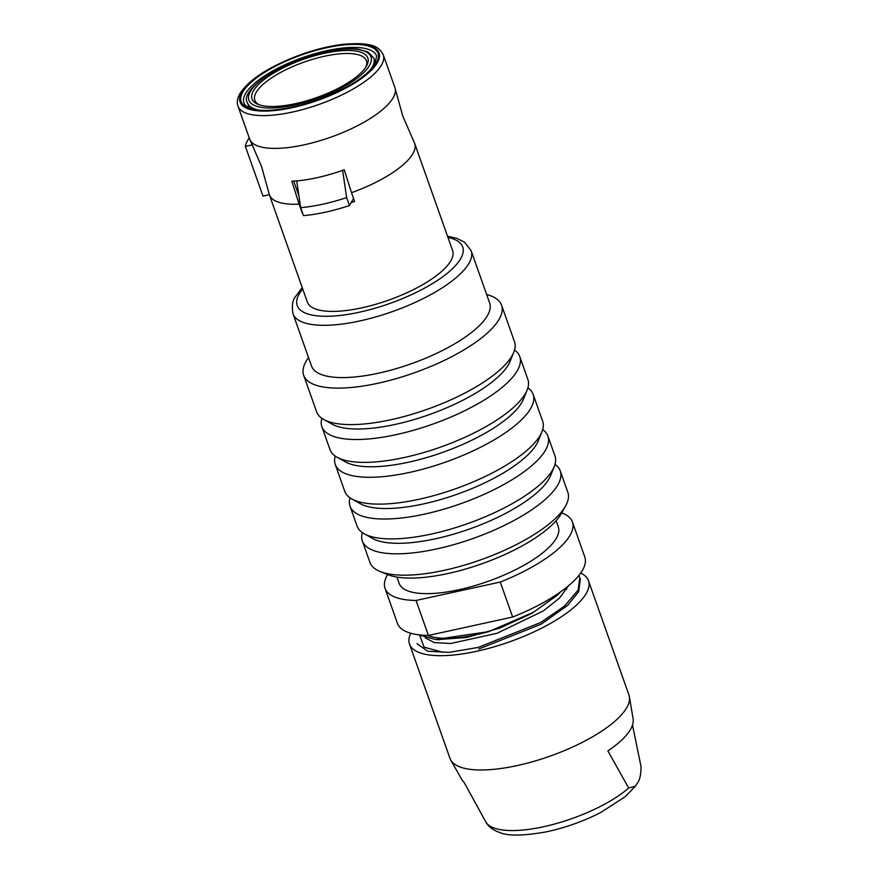 <?xml version="1.0" encoding="UTF-8"?>
<svg xmlns="http://www.w3.org/2000/svg" width="879" height="879" viewBox="0 0 879 879"><rect width="100%" height="100%" fill="white"/><g stroke="black" fill="none" stroke-linecap="round" stroke-linejoin="round"><path stroke-width="1.32" d="M556.099 520.731L558.308 526.971A84.428 27.82 160.5 0 1 459.036 589.699A84.428 27.82 160.5 0 1 399.143 583.337L396.934 577.096M560.758 591.732L557.088 595.402L533.421 612.278L488.812 631.605A79.517 26.205 160.5 0 1 476.792 634.605A79.517 26.205 160.5 0 1 427.864 635.44M416.954 643.659L427.765 651.24L449.191 652.372L478.209 647.416L540.64 622.541L564.45 606.136L578.107 590.106L579.788 577.602L578.811 575.536M478.769 649.021L541.211 624.156L567.625 605.4L578.679 591.721L580.36 579.206L579.788 577.602M324.252 53.344A61.42 20.239 160.5 0 1 366.543 65.925A61.42 20.239 160.5 0 1 295.608 103.623A61.42 20.239 160.5 0 1 258.03 104.359A61.42 20.239 160.5 0 1 264.348 79.374A61.42 20.239 160.5 0 1 324.252 53.344M259.404 104.854A59.19 19.503 160.5 0 1 254.833 100.228A59.19 19.503 160.5 0 1 324.439 56.256A59.19 19.503 160.5 0 1 366.422 60.717A59.19 19.503 160.5 0 1 365.785 67.178M296.717 180.898L300.673 207.664A83.758 27.601 -19.5 0 0 322.769 204.192A83.758 27.601 -19.5 0 0 346.656 197.61L349.468 205.554L353.545 198.412M342.623 170.328L346.656 197.61M385.035 588.326A99.393 32.754 160.5 0 0 416.042 600.467L428.436 635.451A99.393 32.754 160.5 0 1 397.429 623.31L385.035 588.326A99.393 32.754 160.5 0 1 387.639 574.558M300.673 207.664L303.486 215.619A83.758 27.601 -19.5 0 0 349.468 205.554M418.294 634.748L435.468 639.483L488.812 631.605M561.725 512.907A99.393 32.754 160.5 0 1 572.416 521.972L584.799 556.956A99.393 32.754 160.5 0 1 512.644 617.036L428.436 635.451M572.416 521.972A99.393 32.754 160.5 0 1 500.261 582.052L512.644 617.036M416.042 600.467L500.261 582.052M344.205 169.757L344.447 170.449M437.632 639.604L466.485 637.506L499.602 628.155L531.872 613.355L557.088 595.402M568.515 585.755L559.549 598.017L543.288 610.949L497.096 633.265L450.762 643.483L434.336 642.593L425.15 637.791M395.198 88.691L402.802 116.171L414.185 142.31A77.055 25.392 160.5 0 1 414.657 143.409A77.055 25.392 160.5 0 1 412.91 153.627A77.055 25.392 160.5 0 1 351.523 192.699L344.216 169.757A75.056 24.733 -19.5 0 1 291.817 181.206L299.135 204.159A77.055 25.392 160.5 0 1 269.392 194.852A77.055 25.392 160.5 0 1 269.073 193.699L261.47 166.219L250.086 140.08A77.055 25.392 160.5 0 1 249.614 138.992L238 106.194A77.055 25.392 160.5 0 0 305.804 108.677A77.055 25.392 160.5 0 0 381.519 64.969A77.055 25.392 160.5 0 0 383.266 54.751L394.88 87.548A77.055 25.392 160.5 0 1 395.198 88.691A77.055 25.392 160.5 0 1 393.133 97.767A77.055 25.392 160.5 0 1 319.121 140.97A77.055 25.392 160.5 0 1 250.086 140.08M249.218 137.882A84.867 27.974 -19.5 0 0 247.691 140.277A84.867 27.974 -19.5 0 0 245.373 146.386L252.482 144.837M487.504 315.506A94.482 31.139 160.5 0 1 394.671 369.092A94.482 31.139 160.5 0 1 311.529 366.049L293.015 313.77A94.482 31.139 160.5 0 0 376.157 316.814A94.482 31.139 160.5 0 0 468.99 263.228A94.482 31.139 160.5 0 0 471.133 250.691L489.647 302.969A94.482 31.139 160.5 0 1 487.504 315.506M486.647 294.509A104.975 34.6 160.5 0 1 501.579 305.211A104.975 34.6 160.5 0 1 499.195 319.143A104.975 34.6 160.5 0 1 396.055 378.673A104.975 34.6 160.5 0 1 303.673 375.3A104.975 34.6 160.5 0 1 306.057 361.379A104.975 34.6 160.5 0 1 308.54 357.577M501.579 305.211L514.501 341.711A104.975 34.6 160.5 0 1 513.786 352.204A104.975 34.6 160.5 0 1 512.116 355.632A104.975 34.6 160.5 0 1 423.063 410.757A104.975 34.6 160.5 0 1 323.758 419.503A104.975 34.6 160.5 0 1 316.594 411.79L303.673 375.3M513.786 352.204L510.161 361.225A98.272 32.391 160.5 0 1 508.589 364.433A98.272 32.391 160.5 0 1 425.216 416.042A98.272 32.391 160.5 0 1 332.251 424.227L323.758 419.503M514.523 350.095A104.975 34.6 160.5 0 1 519.786 356.621A104.975 34.6 160.5 0 1 517.401 370.542A104.975 34.6 160.5 0 1 414.251 430.073A104.975 34.6 160.5 0 1 321.879 426.7A104.975 34.6 160.5 0 1 321.857 418.316M519.786 356.621L527.872 379.475A104.975 34.6 160.5 0 1 527.169 389.979A104.975 34.6 160.5 0 1 525.488 393.396A104.975 34.6 160.5 0 1 436.434 448.532A104.975 34.6 160.5 0 1 337.129 457.267A104.975 34.6 160.5 0 1 329.966 449.554L321.879 426.7M527.169 389.979L523.532 399A98.272 32.391 160.5 0 1 521.972 402.208A98.272 32.391 160.5 0 1 438.588 453.806A98.272 32.391 160.5 0 1 345.634 461.991L337.129 457.267M527.894 387.859A104.975 34.6 160.5 0 1 533.157 394.385A104.975 34.6 160.5 0 1 530.773 408.306A104.975 34.6 160.5 0 1 427.623 467.848A104.975 34.6 160.5 0 1 335.251 464.464A104.975 34.6 160.5 0 1 335.229 456.08M533.157 394.385L542.662 421.217A104.975 34.6 160.5 0 1 541.947 431.721A104.975 34.6 160.5 0 1 540.277 435.149A104.975 34.6 160.5 0 1 451.213 490.273A104.975 34.6 160.5 0 1 351.908 499.019A104.975 34.6 160.5 0 1 344.755 491.306L335.251 464.464M541.947 431.721L538.311 440.742A98.272 32.391 160.5 0 1 536.75 443.95A98.272 32.391 160.5 0 1 453.377 495.558A98.272 32.391 160.5 0 1 360.412 503.744L351.908 499.019M542.673 429.6A104.975 34.6 160.5 0 1 547.936 436.127A104.975 34.6 160.5 0 1 545.551 450.048A104.975 34.6 160.5 0 1 442.412 509.589A104.975 34.6 160.5 0 1 350.029 506.205A104.975 34.6 160.5 0 1 350.007 497.833M547.936 436.127L554.979 456.003A104.975 34.6 160.5 0 1 554.264 466.507A104.975 34.6 160.5 0 1 552.594 469.935A104.975 34.6 160.5 0 1 463.53 525.06A104.975 34.6 160.5 0 1 364.236 533.795A104.975 34.6 160.5 0 1 357.072 526.092L350.029 506.205M554.264 466.507L550.639 475.528A98.272 32.391 160.5 0 1 549.067 478.736A98.272 32.391 160.5 0 1 465.694 530.345A98.272 32.391 160.5 0 1 372.729 538.53L364.236 533.795M555.001 464.387A104.975 34.6 160.5 0 1 560.253 470.913A104.975 34.6 160.5 0 1 557.868 484.834A104.975 34.6 160.5 0 1 454.729 544.376A104.975 34.6 160.5 0 1 362.346 540.992A104.975 34.6 160.5 0 1 362.335 532.619M560.253 470.913L567.823 492.284A104.975 34.6 160.5 0 1 565.626 505.864A104.975 34.6 160.5 0 1 565.439 506.205A104.975 34.6 160.5 0 1 480.022 560.077A104.975 34.6 160.5 0 1 380.167 571.548A104.975 34.6 160.5 0 1 369.916 562.362L362.346 540.992M565.626 505.864L561.56 513.204A98.272 32.391 160.5 0 1 561.384 513.523A98.272 32.391 160.5 0 1 481.428 563.944A98.272 32.391 160.5 0 1 387.947 574.679L380.167 571.548M414.657 143.409L452.597 250.548A77.055 25.392 160.5 0 1 450.85 260.766A77.055 25.392 160.5 0 1 375.135 304.475A77.055 25.392 160.5 0 1 307.331 301.991L269.392 194.852M351.117 202.675A77.055 25.392 -19.5 0 0 354.622 201.445L351.523 192.699M299.135 204.159L302.222 212.905A77.055 25.392 -19.5 0 0 302.519 212.883M352.776 199.764A70.353 23.184 -19.5 0 0 353.885 199.368M293.718 181.118L298.893 195.731M269.337 194.688L262.975 196.083L245.373 146.386M635.396 786.167L625.299 796.638L600.544 812.603C583.019 821.524 564.648 827.996 545.452 832.017C522.895 835.907 507.677 836.083 499.81 832.534C493.152 830.248 488.482 826.71 485.801 821.92A82.516 27.194 -19.5 0 0 547.375 825.864A82.516 27.194 -19.5 0 0 628.672 788.024L635.407 786.178L637.088 783.552C639.758 780.387 641.066 774.663 641 766.389L632.484 725.076M566.669 589.282L564.681 588.82M410.757 633.232A94.921 31.281 -19.5 0 0 409.515 644.087L449.993 758.379A94.921 31.281 -19.5 0 0 450.751 760.049A94.921 31.281 -19.5 0 0 536.146 760.676A94.921 31.281 -19.5 0 0 626.793 707.606A94.921 31.281 -19.5 0 0 629.408 696.783A94.921 31.281 -19.5 0 0 628.946 695.014L588.48 580.711A94.921 31.281 -19.5 0 0 580.678 573.064M629.408 696.783L633.1 718.879A91.02 29.996 160.5 0 1 630.595 729.262A91.02 29.996 160.5 0 1 607.905 750.919L628.672 788.024M409.515 644.087A94.921 31.281 -19.5 0 0 493.053 647.142A94.921 31.281 -19.5 0 0 586.326 593.303A94.921 31.281 -19.5 0 0 588.48 580.711M442.939 652.284L424.107 647.197L419.865 635.693M450.751 760.049L461.794 779.541A91.02 29.996 -19.5 0 0 464.079 782.365L485.801 821.92M294.817 104.986A64.771 21.349 160.5 0 1 250.339 91.515A64.771 21.349 160.5 0 1 325.032 51.982A64.771 21.349 160.5 0 1 369.51 65.453A64.771 21.349 160.5 0 1 294.817 104.986M258.041 109.93A67.002 22.085 160.5 0 1 247.471 102.843L249.207 107.743M247.471 102.843C238.868 90.383 281.873 60.42 325.263 51.784C338.305 48.971 349.216 48.092 358.006 49.136L368.114 52.004L373.795 58.102A67.002 22.085 160.5 0 1 370.037 70.265M377.377 62.662A73.704 24.293 160.5 0 1 292.388 107.656A73.704 24.293 160.5 0 1 241.769 92.317A73.704 24.293 160.5 0 1 326.768 47.323A73.704 24.293 160.5 0 1 377.377 62.662M447.982 237.484A87.779 28.93 160.5 0 1 460.717 258.613A87.779 28.93 160.5 0 1 359.5 312.188A87.779 28.93 160.5 0 1 299.212 293.927A87.779 28.93 160.5 0 1 302.706 288.927M245.56 93.635A70.353 23.184 160.5 0 1 314.682 53.729A70.353 23.184 160.5 0 1 376.597 55.992L375.113 63.771C367.169 76.22 348.172 88.197 318.132 99.701C282.752 112.127 248.493 114.38 243.955 102.964A70.353 23.184 160.5 0 1 245.56 93.635M376.355 62.892A72.583 23.92 160.5 0 1 292.652 107.194A72.583 23.92 160.5 0 1 242.802 92.086A72.583 23.92 160.5 0 1 326.505 47.785A72.583 23.92 160.5 0 1 376.355 62.892M373.795 58.102L375.531 63.002M435.468 639.483L439.489 639.769M383.266 54.751C378.926 46.642 372.432 41.796 342.821 44.346C329.713 45.95 315.869 49.323 301.277 54.465C269.82 66.156 249.361 79.209 239.912 93.635C237.297 98.36 236.66 102.546 238 106.194M302.255 287.664L295.509 296.575C292.476 300.288 291.652 306.024 293.015 313.77M447.532 236.22L456.717 238.286L464.606 242.23L471.133 250.691"/></g></svg>

